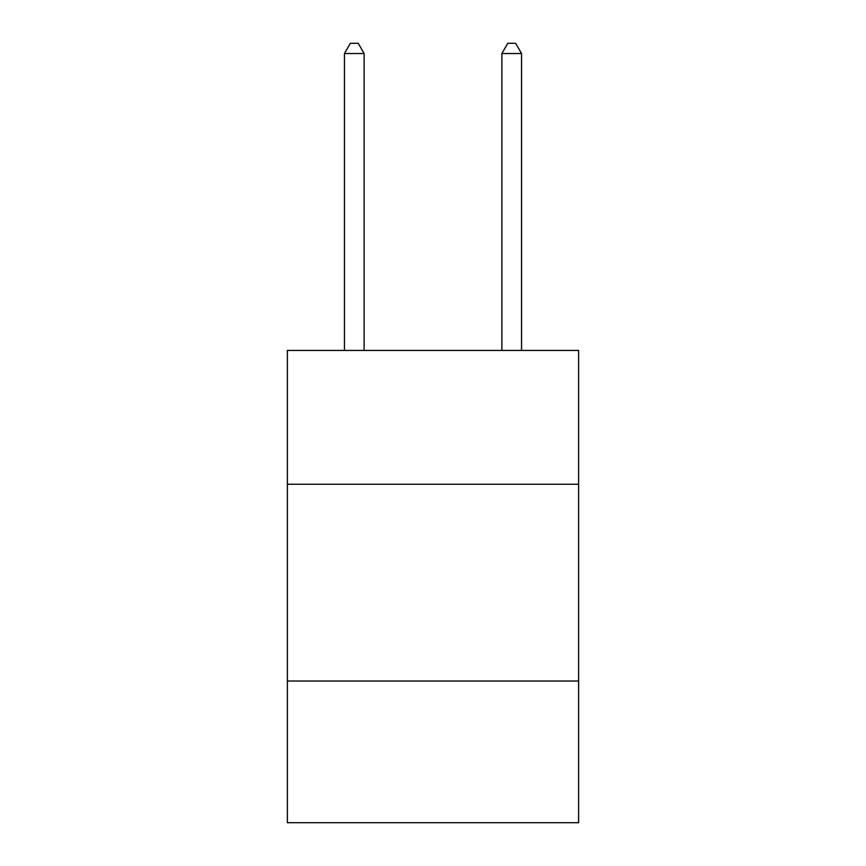 <?xml version="1.0" encoding="UTF-8"?>
<svg xmlns="http://www.w3.org/2000/svg" width="866" height="866" viewBox="0 0 866 866"><rect width="100%" height="100%" fill="white"/><g stroke="black" fill="none" stroke-linecap="round" stroke-linejoin="round"><path stroke-width="1.3" d="M578.618 484.246L578.618 350.427L287.382 350.427L287.382 484.246L578.618 484.246L578.618 822.7L287.382 822.7L287.382 484.246M578.618 681.022L287.382 681.022M364.131 350.427L364.131 53.53L344.452 53.53L344.452 350.427M344.452 53.53L350.351 43.3L358.221 43.3L364.131 53.53M521.548 350.427L521.548 53.53L501.869 53.53L501.869 350.427M501.869 53.53L507.779 43.3L515.649 43.3L521.548 53.53"/></g></svg>
